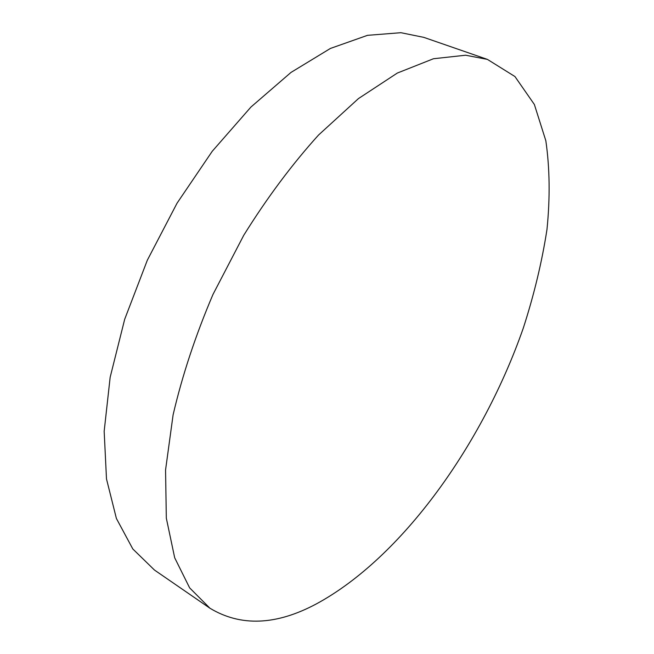 <?xml version="1.0" encoding="UTF-8"?>
<svg xmlns="http://www.w3.org/2000/svg" width="654" height="654" viewBox="0 0 654 654"><rect width="100%" height="100%" fill="white"/><g stroke="black" fill="none" stroke-linecap="round" stroke-linejoin="round"><path stroke-width="0.98" d="M465.623 55.222L487.41 59.391L514.943 76.543L534.367 104.485L545.837 140.741C549.785 168.176 550.169 197.729 546.989 229.399C542.003 261.723 534.13 294.537 523.38 327.85C483.02 443.641 402.251 557.56 316.127 604.034C276.094 625.371 240.688 626.769 209.926 608.22L189.635 587.872L174.683 557.764L166.32 518.148L165.56 469.956L173.097 414.881C182.262 375.47 195.562 335.314 212.991 294.414L243.729 235.317C267.053 197.835 291.995 164.407 318.539 135.035L358.457 98.582L397.33 73.052L433.479 58.737L465.623 55.222M209.926 608.22L154.483 570.059L132.811 548.968L116.396 518.475L106.488 478.916L104.166 431.288L110.158 377.276L124.685 319.283L147.33 260.202L177.054 203.181L212.239 151.278L250.923 107.06L290.989 72.43L330.425 48.437L367.507 35.332L400.902 32.7L423.808 37.368L487.41 59.391"/></g></svg>
